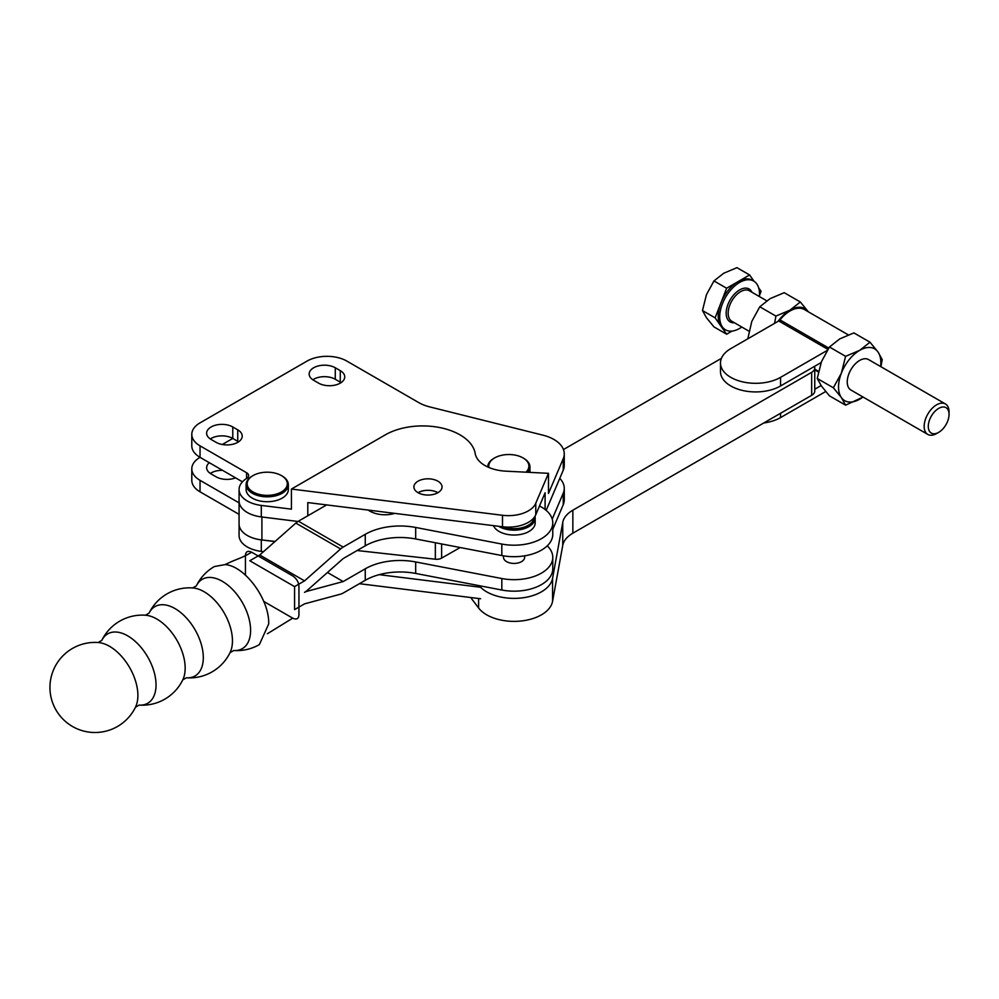 <?xml version="1.0" encoding="UTF-8"?>
<svg xmlns="http://www.w3.org/2000/svg" width="999" height="999" viewBox="0 0 999 999"><rect width="100%" height="100%" fill="white"/><g stroke="black" fill="none" stroke-linecap="round" stroke-linejoin="round"><path stroke-width="1.5" d="M98.189 642.519A45.042 45.042 0 0 0 49.95 687.449A45.042 45.042 0 0 0 135.502 707.155L135.502 707.155A40.06 23.127 -120 0 0 137.887 695.391A40.06 23.127 -120 0 0 98.189 642.519L101.823 640.347A40.06 23.127 -120 0 1 133.566 639.947A40.06 23.127 -120 0 1 156.031 684.927A40.06 23.127 -120 0 1 139.161 705.094L135.439 707.255M139.073 705.082L139.186 705.094A45.042 45.042 0 0 0 182.78 679.857L182.78 679.857A40.06 23.127 -120 0 0 185.165 668.106A40.06 23.127 -120 0 0 145.479 615.222L149.113 613.061A40.06 23.127 -120 0 1 180.856 612.662A40.06 23.127 -120 0 1 203.309 657.629A40.06 23.127 -120 0 1 186.451 677.797A45.042 45.042 0 0 0 230.07 652.572L230.07 652.572A40.06 23.127 -120 0 0 232.455 640.809A40.06 23.127 -120 0 0 192.77 587.936L192.77 587.936A45.042 45.042 0 0 0 149.101 613.086L149.063 613.161M503.508 555.844L503.508 557.33A10.552 6.094 0 0 0 506.605 561.638A10.552 6.094 0 0 0 518.106 562.961A10.552 6.094 0 0 0 524.625 557.33L524.625 555.844M503.259 526.86A20.055 11.576 0 0 0 523.376 527.36A20.055 11.576 0 0 0 534.115 517.532M534.977 516.283A21.116 12.188 180 0 1 535.177 517.969A21.116 12.188 180 0 1 522.152 529.233A21.116 12.188 180 0 1 499.138 526.585A21.116 12.188 180 0 1 498.651 526.298M493.518 525.661A21.116 12.188 0 0 0 499.138 531.468A21.116 12.188 0 0 0 522.152 534.115A21.116 12.188 0 0 0 535.177 522.852L535.177 517.969M552.772 522.852A38.711 22.353 0 0 1 501.823 544.055L415.684 527.46A49.263 28.447 180 0 0 365.259 534.328L343.181 547.077A14.111 8.154 120 0 0 340.609 548.951L304.545 580.869L294.58 586.613L294.58 609.602L304.533 603.858L340.609 594.143A14.111 8.154 -60 0 0 343.181 593.056L365.259 580.307A49.263 28.447 180 0 1 415.684 573.438L501.823 590.022A38.711 22.353 0 0 0 552.772 568.831L552.772 557.33A38.711 22.353 180 0 1 501.823 578.533L415.684 561.95A49.263 28.447 0 0 0 365.259 568.806L343.181 581.555L307.105 591.271A14.111 8.154 120 0 0 304.533 592.37A14.111 8.154 -60 0 0 307.105 590.496L343.169 558.578L365.259 545.829A49.263 28.447 0 0 1 415.684 538.961L501.823 555.544A38.711 22.353 180 0 0 552.772 534.353L552.772 522.852A38.711 22.353 0 0 0 541.446 507.055A38.711 22.353 0 0 0 539.485 505.993M547.265 545.841A38.711 22.353 180 0 1 552.772 557.33M233.654 650.499L233.766 650.511A40.06 23.127 -120 0 0 250.599 630.344A40.06 23.127 -120 0 0 228.134 585.377A40.06 23.127 -120 0 0 196.391 585.789A45.042 45.042 0 0 1 214.335 566.558L225.062 564.597L214.335 566.558M230.02 652.672L233.766 650.511A45.042 45.042 0 0 0 259.365 644.592L268.694 623.963C269.58 599.475 244.855 565.834 225.062 564.597C239.123 557.817 240.072 559.065 251.673 552.21C247.665 550.387 245.592 551.585 245.442 555.794L245.442 575.124M263.748 601.423L292.719 618.156C296.715 619.967 298.788 618.781 298.938 614.56L298.938 586.688C298.788 582.305 296.715 578.708 292.719 575.911L251.673 552.21M292.719 618.156L267.345 633.766M437.425 492.407A49.263 28.447 180 0 1 435.402 491.533M394.742 513.374A21.116 12.188 180 0 1 370.005 511.201A21.116 12.188 180 0 1 368.294 510.089M259.752 566.508L294.58 586.625L249.8 560.751L259.752 555.007L295.829 523.089A14.111 8.154 -60 0 1 298.389 521.216L326.636 504.92M304.533 580.869L259.752 555.007L304.545 580.869M548.488 473.326L505.894 471.166A33.779 19.505 180 0 1 475.212 453.558A52.785 30.47 0 0 0 459.977 434.84A52.785 30.47 0 0 0 385.327 434.84L291.433 489.048L502.497 515.284A28.147 16.259 0 0 0 535.764 503.259L548.488 473.326L548.488 493.431L563.249 458.691A35.19 20.317 0 0 0 564.26 453.846A35.19 20.317 0 0 0 553.958 439.485A35.19 20.317 0 0 0 543.056 435.202L429.657 406.88A35.19 20.317 180 0 1 418.743 402.597L346.853 361.089A28.147 16.259 0 0 0 307.043 361.089L200.037 422.864A28.147 16.259 0 0 0 191.796 434.353A28.147 16.259 0 0 0 200.037 445.854L246.591 472.727A7.043 4.058 180 0 1 248.651 475.599A7.043 4.058 180 0 1 246.728 478.384A28.147 16.259 0 0 0 239.073 489.522L239.073 524A28.147 16.259 0 0 0 261.913 539.959L275.1 541.433M357.118 550.524L435.352 559.215A7.043 4.058 0 0 0 441.633 558.116L459.852 547.714A7.043 4.058 0 0 0 460.177 547.527M239.073 489.522A28.147 16.259 0 0 0 261.301 505.419L261.301 516.908A28.147 16.259 0 0 1 239.073 501.011A28.147 16.259 0 0 0 261.913 516.982L261.913 539.959M437.924 481.193A14.073 8.129 0 0 0 422.589 479.433A14.073 8.129 0 0 0 413.898 486.938A14.073 8.129 0 0 0 418.019 492.682A14.073 8.129 0 0 0 433.354 494.443A14.073 8.129 0 0 0 442.045 486.938A14.073 8.129 0 0 0 437.924 481.193M437.924 492.682A14.073 8.129 0 0 0 418.019 492.682M246.116 484.64L246.116 489.522A21.116 12.188 0 0 0 252.297 498.139A21.116 12.188 0 0 0 275.312 500.786A21.116 12.188 0 0 0 288.336 489.522L288.336 484.64A21.116 12.188 180 0 1 275.312 495.904A21.116 12.188 180 0 1 252.297 493.256A21.116 12.188 180 0 1 246.116 484.64A21.116 12.188 180 0 1 252.297 476.024A21.116 12.188 180 0 1 252.685 475.799M282.155 476.024L281.406 475.586A20.055 11.576 0 0 0 253.047 475.586A20.055 11.576 0 0 0 253.047 491.97A20.055 11.576 0 0 0 281.406 491.97A20.055 11.576 0 0 0 281.406 475.586L282.155 476.024A21.116 12.188 180 0 1 288.336 484.64M552.772 529.32L563.249 504.67A35.19 20.317 0 0 0 564.26 499.825L564.26 488.336A35.19 20.317 0 0 0 559.765 478.384M552.235 519.105L563.249 493.169A35.19 20.317 0 0 0 564.26 488.336M525.924 472.177A20.055 11.576 0 0 0 523.026 457.917L523.776 458.354A21.116 12.188 180 0 1 529.957 466.97A21.116 12.188 180 0 1 527.847 472.277M529.957 466.97L529.957 471.853A21.116 12.188 180 0 1 529.932 472.39M523.776 458.354L523.026 457.917A20.055 11.576 0 0 0 494.655 457.917A20.055 11.576 0 0 0 488.923 467.495M487.724 466.97A21.116 12.188 180 0 1 493.918 458.354A21.116 12.188 180 0 1 494.293 458.129M502.497 515.284L502.497 526.773L307.804 502.572L307.804 515.784M502.497 526.773A28.147 16.259 0 0 0 535.764 514.76L545.092 492.807L545.092 509.49M216.096 442.332A15.31 8.841 0 0 0 232.779 444.243A15.31 8.841 0 0 0 242.22 436.076A15.31 8.841 0 0 0 237.737 429.832L232.767 426.96A15.31 8.841 0 0 0 216.084 425.05A15.31 8.841 0 0 0 206.631 433.204A15.31 8.841 0 0 0 211.114 439.46L216.096 442.332M318.606 383.141A15.31 8.841 0 0 0 335.289 385.052A15.31 8.841 0 0 0 344.742 376.898A15.31 8.841 0 0 0 340.259 370.641L335.277 367.769A15.31 8.841 0 0 0 318.606 365.859A15.31 8.841 0 0 0 309.153 374.026A15.31 8.841 0 0 0 313.636 380.269L318.606 383.141M261.301 505.419L291.433 509.153L291.433 489.048M238.549 441.833A15.31 8.841 0 0 0 237.737 441.321L232.767 438.449A15.31 8.841 0 0 0 210.314 438.961M341.071 382.642A15.31 8.841 0 0 0 340.259 382.142L335.277 379.258A15.31 8.841 0 0 0 312.824 379.77M546.178 510.364L563.249 470.179A35.19 20.317 0 0 0 564.26 465.347L564.26 453.846M261.301 516.908L297.977 521.466M191.796 434.353L191.796 445.854A28.147 16.259 0 0 0 200.037 457.342L242.432 481.818M379.208 574.662L480.594 587.262M359.39 583.691L480.594 598.751M263.536 551.66L261.301 551.386A28.147 16.259 0 0 1 239.073 535.501L239.073 524A28.147 16.259 0 0 0 261.301 539.897L274.925 541.583M200.037 445.854L200.037 457.342A28.147 16.259 0 0 0 191.796 468.843A28.147 16.259 0 0 0 200.037 480.332L239.073 502.859M191.796 468.843L191.796 480.332A28.147 16.259 0 0 0 200.037 491.82L239.073 514.36M232.767 426.96L232.767 438.449L222.278 444.505M235.564 477.847A15.31 8.841 180 0 1 216.096 476.81L211.114 473.938A15.31 8.841 180 0 1 206.631 467.682A15.31 8.841 180 0 1 209.315 462.699M210.314 473.439A15.31 8.841 180 0 1 222.577 470.354M470.691 597.527L478.596 607.979A38.711 22.353 0 0 0 519.992 621.116A38.711 22.353 0 0 0 552.559 601.361L562.749 545.429A35.177 20.305 180 0 1 572.852 533.191L811.675 395.317A10.552 6.094 0 0 0 814.759 391.009L814.759 368.019A10.552 6.094 0 0 0 814.41 366.446M479.12 585.651A38.711 22.353 0 0 0 520.616 598.064A38.711 22.353 0 0 0 552.559 578.384L562.749 522.44A35.177 20.305 180 0 1 572.852 510.202L811.675 372.327A10.552 6.094 0 0 0 814.759 368.019M721.415 358.354L563.461 449.55M936.612 433.554L938.673 432.367A14.685 8.479 -60 0 1 928.283 426.373A14.685 8.479 -60 0 1 938.673 408.391A14.685 8.479 -60 0 1 949.05 414.385A14.685 8.479 -60 0 1 938.673 432.367L936.612 433.554A17.595 10.152 -60 0 1 927.809 434.428A17.595 10.152 -60 0 1 925.111 420.329A17.595 10.152 -60 0 1 936.612 404.82A17.595 10.152 -60 0 1 945.404 403.946A17.595 10.152 -60 0 1 949.05 412L949.05 414.385M945.404 403.946L868.481 359.54A17.595 10.152 120 0 0 859.689 360.414A17.595 10.152 120 0 0 848.188 375.911A17.595 10.152 120 0 0 850.886 390.01L927.809 434.428M759.39 296.553A28.147 16.259 120 0 0 753.683 281.069A28.147 16.259 120 0 0 739.597 282.455A28.147 16.259 120 0 0 721.216 307.267A28.147 16.259 120 0 0 725.524 329.832A28.147 16.259 120 0 0 739.597 328.434A28.147 16.259 120 0 0 741.795 327.035M754.058 281.293L749.6 274.962L738.111 281.593A28.147 16.259 -60 0 1 752.185 280.207L753.683 281.069M880.918 366.72L882.217 359.59L878.009 351.985L870.004 342.207L859.689 350.349L845.591 356.318L829.457 347.003L821.465 361.65L817.244 378.471L821.465 386.076L829.457 395.854L845.591 405.157L841.37 397.565L833.378 387.787L817.244 378.471M845.591 356.318L841.37 373.139L833.378 387.787M863.074 397.053L845.591 405.157M870.004 342.207L853.883 332.904L839.784 338.861L829.457 347.003M862.986 397.003A29.908 17.27 120 0 1 859.689 399.2A29.908 17.27 -60 0 1 841.37 397.565A29.908 17.27 120 0 1 841.37 373.139A29.908 17.27 120 0 1 859.689 350.349A29.908 17.27 120 0 1 878.009 351.985A29.908 17.27 120 0 1 880.581 366.521M808.378 311.838A29.908 17.27 120 0 0 808.328 311.763A29.908 17.27 120 0 0 790.009 310.127L800.336 301.985L808.328 311.763M774.587 323.351L775.911 316.084L790.009 310.127A29.908 17.27 120 0 0 778.021 321.366L778.708 320.966A3.521 2.035 120 0 0 779.944 319.88A28.859 16.658 -60 0 1 804.445 309.565L848.276 334.865M747.801 338.811L751.785 321.428L759.789 306.78L770.104 298.639L784.203 292.682L800.336 301.985M759.789 306.78L775.911 316.084M821.116 362.562L780.556 385.976A35.19 20.317 180 0 1 742.207 390.384A35.19 20.317 180 0 1 720.491 371.616L720.491 362.999A35.19 20.317 0 0 0 742.207 381.768A35.19 20.317 0 0 0 780.556 377.36L827.147 350.462M778.021 321.366L730.793 348.626A35.19 20.317 0 0 0 720.491 362.999M814.759 389.223L821.103 385.564M825.698 391.521L780.556 417.594A35.19 20.317 180 0 1 763.723 423.002M759.465 295.517L761.101 291.308L758.691 287.887M749.6 274.962L736.95 267.657L723.676 273.264L713.96 280.931L726.623 288.236L715.122 317.857L702.472 310.552L706.443 294.717L713.96 280.931M715.122 317.857L720.866 326.036A28.147 16.259 -60 0 1 720.866 303.047A28.147 16.259 -60 0 1 738.111 281.593L726.623 288.236M725.524 329.832L724.038 328.971A28.147 16.259 -60 0 1 720.866 326.036L726.623 334.203L713.96 326.898L706.443 317.694L702.472 310.552M726.623 334.203L732.042 331.081M501.823 590.022L501.823 578.533M343.181 547.077L298.389 521.216M340.609 548.951L295.829 523.089M365.259 534.328L365.259 545.829M415.684 527.46L415.684 538.961M501.823 544.055L501.823 555.544M365.259 580.307L365.259 568.806M415.684 573.438L415.684 561.95M343.169 581.555L327.46 572.489L343.181 581.555M435.352 542.744L435.352 559.215M441.633 543.956L441.633 558.116M563.249 504.67L563.249 493.169M563.249 458.691L563.249 470.179M246.591 472.727L246.591 478.471M535.764 503.259L535.764 514.76M261.301 551.386L261.301 539.897M200.037 491.82L200.037 480.332M340.259 382.142L340.259 370.641M335.277 379.258L335.277 367.769M237.737 441.321L237.737 429.832M478.596 598.513L478.596 607.979M552.559 578.384L552.559 601.361M562.749 522.44L562.749 545.429M572.852 510.202L572.852 533.191M811.675 372.327L811.675 395.317M478.596 585.551L478.596 587.012M766.72 300.786L749.4 290.784A17.595 10.152 120 0 0 740.596 291.658A17.595 10.152 120 0 0 729.108 307.155A17.595 10.152 120 0 0 731.805 321.253L748.875 331.119M734.39 322.752A19.006 10.977 -60 0 1 726.435 309.99A19.006 10.977 -60 0 1 739.597 289.935A19.006 10.977 -60 0 1 751.985 292.282M780.556 377.36L780.556 385.976M780.556 413.274L780.556 417.594M814.759 369.867L818.406 371.965M779.944 319.88L828.733 348.052M778.708 320.966L827.871 349.35M192.657 587.936L196.353 585.876M182.78 679.857L186.363 677.797M145.479 615.222A45.042 45.042 0 0 0 101.811 640.371L101.773 640.446M494.655 457.917L493.918 458.354M253.047 475.586L252.297 476.024M818.543 371.341L814.759 369.155"/></g></svg>
